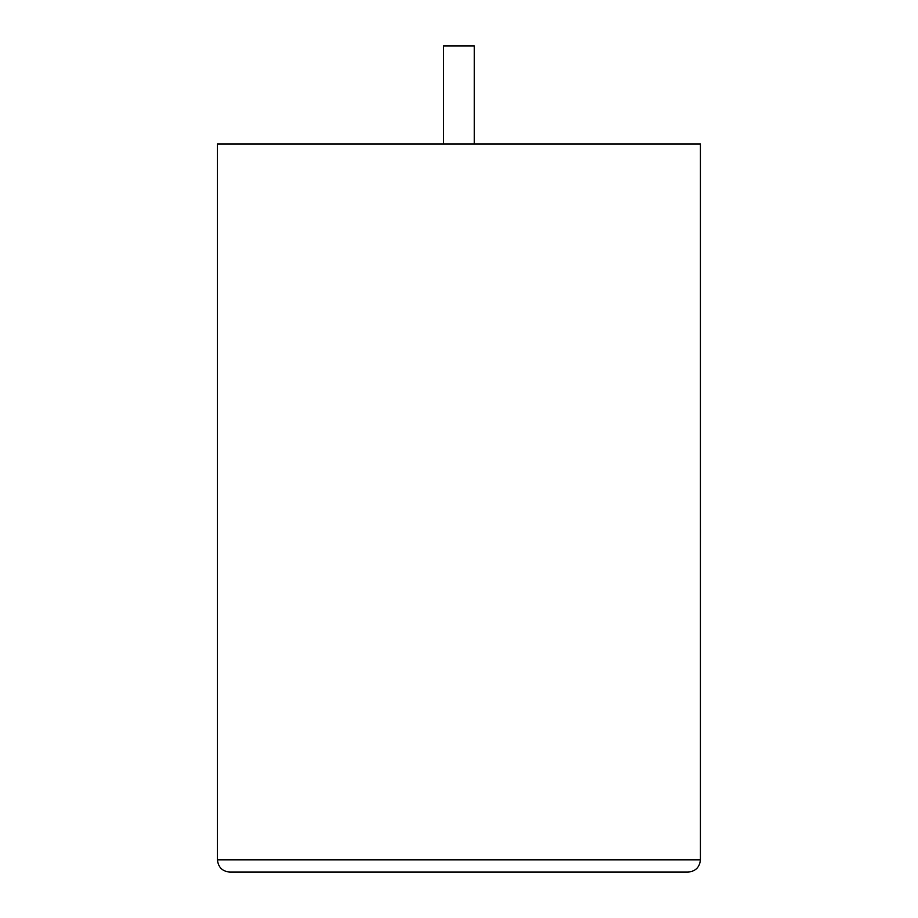 <?xml version="1.0" encoding="UTF-8"?>
<svg xmlns="http://www.w3.org/2000/svg" width="918" height="918" viewBox="0 0 918 918"><rect width="100%" height="100%" fill="white"/><g stroke="black" fill="none" stroke-linecap="round" stroke-linejoin="round"><path stroke-width="1.38" d="M474.262 143.965L474.262 45.9L443.612 45.9L443.612 143.965M688.167 872.1C695.557 871.32 699.642 867.235 700.423 859.845L700.423 143.965L217.451 143.965L217.451 859.845L700.423 859.845C699.642 867.235 695.557 871.32 688.167 872.1L229.707 872.1C222.317 871.32 218.232 867.235 217.451 859.845C218.232 867.235 222.317 871.32 229.707 872.1M700.423 529.732L700.423 457.279M700.549 529.732L700.423 547.082"/></g></svg>
